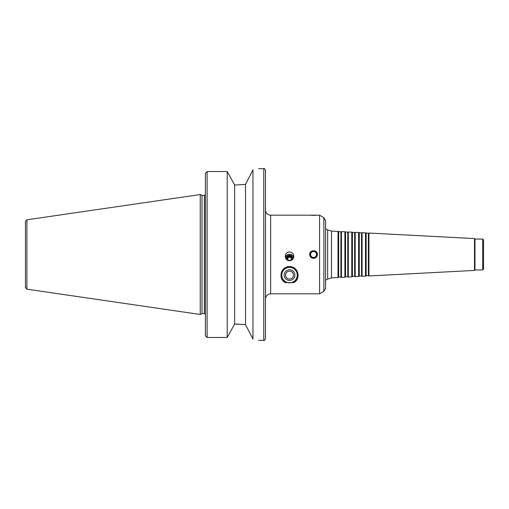 <?xml version="1.0" encoding="UTF-8"?>
<svg xmlns="http://www.w3.org/2000/svg" width="509" height="509" viewBox="0 0 509 509"><rect width="100%" height="100%" fill="white"/><g stroke="black" fill="none" stroke-linecap="round" stroke-linejoin="round"><path stroke-width="0.76" d="M325.582 280.255L325.582 254.5L325.582 288.368L325.582 280.255L327.656 279.059L327.656 229.941L325.582 228.745L325.582 220.632L325.582 254.5M338.682 231.799L338.682 277.201L340.909 277.087L340.909 231.913L338.027 231.423L338.027 277.577L331.499 277.92L327.656 279.059M340.909 231.913L341.456 231.601L341.456 277.399L340.909 277.087M345.547 232.161L345.547 276.839L347.781 276.724L347.781 232.276L344.892 231.78L344.892 277.22L341.456 277.399M347.781 232.276L348.328 231.958L348.328 277.042L347.781 276.724M352.413 232.518L352.413 276.482L354.646 276.362L354.646 232.638L351.764 232.142L351.764 276.858L348.328 277.042M354.646 232.638L355.193 232.32L355.193 276.68L354.646 276.362M359.284 232.88L359.284 276.12L361.517 276.005L361.517 232.995L358.629 232.498L358.629 276.502L355.193 276.68M361.517 232.995L362.064 232.683L362.064 276.317L361.517 276.005M366.149 233.237L366.149 275.763L368.382 275.643L368.382 233.357L365.494 232.861L365.494 276.139L362.064 276.317M368.382 233.357L368.93 233.039L368.93 275.961L368.382 275.643M474.49 270.425L474.967 269.955L474.967 239.045L474.49 238.575L474.49 270.425L368.93 275.961M474.967 239.045L482.691 239.045L482.691 269.955L474.967 269.955M482.691 239.045L483.55 239.904L483.55 269.096L482.691 269.955M286.147 259.036A3.417 3.359 180 0 1 289.526 255.162A3.417 3.359 180 0 1 292.904 259.036M285.364 257.389A4.295 4.218 180 0 1 293.687 257.389M288.094 260.493A2.545 2.5 180 0 1 287.623 256.778A2.545 2.5 180 0 1 291.434 256.778A2.545 2.5 180 0 1 290.963 260.493M289.526 260.379A1.985 1.947 180 0 1 287.547 258.432A1.985 1.947 180 0 1 289.526 256.479A1.985 1.947 180 0 1 291.511 258.432A1.985 1.947 180 0 1 289.526 260.379M287.585 258.82A1.985 1.947 180 0 1 291.472 258.82M289.526 251.942C291.339 252.025 292.643 252.878 293.438 254.5L293.82 256.301C293.591 258.966 292.16 260.449 289.526 260.754C286.891 260.449 285.46 258.966 285.237 256.301L285.613 254.5C286.414 252.878 287.719 252.025 289.526 251.942M293.655 282.629L293.477 282.629A8.5 8.5 0 0 0 289.526 266.608A8.5 8.5 0 0 0 285.581 282.629L285.396 282.629C278.41 279.67 279.759 266.831 289.526 266.519C299.292 266.831 300.647 279.67 293.655 282.629A8.583 8.583 0 0 0 298.115 275.102M289.526 271.138A3.964 3.964 0 0 0 286.096 277.087A3.964 3.964 0 0 0 292.961 277.087A3.964 3.964 0 0 0 289.526 271.138M289.526 269.757A5.345 5.345 0 0 0 284.894 277.78A5.345 5.345 0 0 0 294.157 277.78A5.345 5.345 0 0 0 289.526 269.757M289.526 267.378A7.724 7.724 0 0 0 282.839 278.97A7.724 7.724 0 0 0 296.219 278.97A7.724 7.724 0 0 0 289.526 267.378M293.477 282.629L285.581 282.629M309.898 254.5A3.665 3.665 0 0 0 315.395 257.675A3.665 3.665 0 0 0 315.395 251.325A3.665 3.665 0 0 0 309.898 254.5M313.563 258.362C311.222 258.133 309.93 256.848 309.701 254.5C309.466 249.518 317.667 249.518 317.431 254.5C317.196 256.848 315.911 258.133 313.563 258.362M310.592 254.5A2.971 2.971 0 0 0 315.052 257.077A2.971 2.971 0 0 0 315.052 251.923A2.971 2.971 0 0 0 310.592 254.5M313.563 215.371L309.701 215.18L317.431 215.18L313.563 215.371M265.488 210.026C265.793 213.156 267.511 214.874 270.642 215.18L270.642 293.82L319.576 293.82L319.576 215.18L317.431 215.18M252.954 169.93C260.462 168.269 260.462 168.269 252.954 169.93L245.523 184.366L236.558 184.945L245.523 184.366L245.523 324.634L252.954 339.07C260.462 340.731 260.462 340.731 252.954 339.07L252.954 169.93M236.558 184.945L234.636 184.945L227.199 171.533L207.112 171.533L205.394 173.308L205.394 335.692L207.112 337.467L227.199 337.467L234.636 324.055L245.523 324.634L236.558 324.055M207.112 337.467L207.112 171.533L227.199 171.533L227.199 337.467M205.394 193.719L205.394 173.308M234.636 184.945L234.636 324.055M205.394 335.692L205.394 315.281M201.99 254.5L201.99 313.652L200.241 314.467L200.241 194.533L201.99 195.348L201.99 254.5M265.488 254.5L265.488 338.631C264.718 340.247 264.146 340.82 263.77 340.349L263.77 168.651C264.146 168.18 264.718 168.753 265.488 170.369L265.488 254.5M26.92 289.188L26.92 219.812L25.45 221.51L25.45 287.49L26.92 289.188L200.241 314.467M338.027 231.423L331.499 231.08L331.499 277.92M201.99 195.348L204.363 195.348L204.363 313.652L205.394 314.117M319.576 215.18L323.87 217.661L323.87 291.339L319.576 293.82M331.499 231.08L327.656 229.941M338.682 277.201L338.027 277.577M344.892 231.78L341.456 231.601M345.547 276.839L344.892 277.22M351.764 232.142L348.328 231.958M352.413 276.482L351.764 276.858M358.629 232.498L355.193 232.32M359.284 276.12L358.629 276.502M365.494 232.861L362.064 232.683M366.149 275.763L365.494 276.139M474.49 238.575L368.93 233.039M258.623 340.349L263.77 340.349M258.623 168.651L263.77 168.651M201.99 313.652L204.363 313.652M204.363 195.348L205.394 194.883M270.642 293.82C267.511 294.126 265.793 295.844 265.488 298.974M270.642 215.18L309.701 215.18M323.87 291.339L325.582 288.368M323.87 217.661L325.582 220.632M26.92 219.812L200.241 194.533"/></g></svg>
